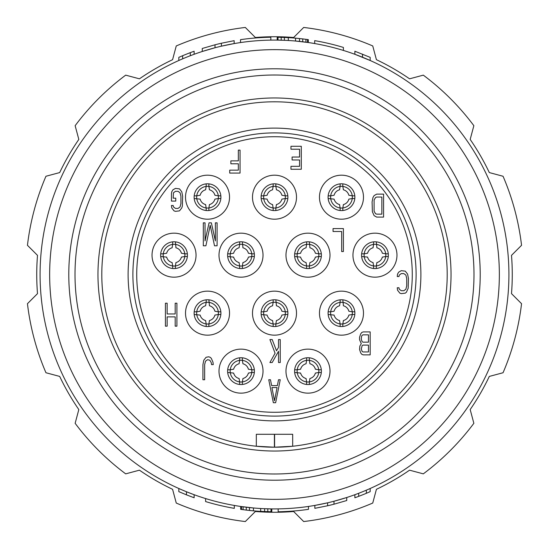 <?xml version="1.0" encoding="UTF-8"?>
<svg xmlns="http://www.w3.org/2000/svg" width="549" height="549" viewBox="0 0 549 549"><rect width="100%" height="100%" fill="white"/><g stroke="black" fill="none" stroke-linecap="round" stroke-linejoin="round"><path stroke-width="0.82" d="M245.307 27.45L255.367 37.504A237.765 237.765 0 0 1 293.633 37.504L303.693 27.45A248.766 248.766 0 0 1 372.744 45.951L376.422 59.69A237.765 237.765 0 0 1 409.568 78.823L423.306 75.144A248.766 248.766 0 0 1 473.856 125.694L470.177 139.432A237.765 237.765 0 0 1 489.31 172.578L503.049 176.256A248.766 248.766 0 0 1 521.55 245.307L511.496 255.367A237.765 237.765 0 0 1 511.496 293.633L521.55 303.693A248.766 248.766 0 0 1 503.049 372.744L489.31 376.422A237.765 237.765 0 0 1 470.177 409.568L473.856 423.306A248.766 248.766 0 0 1 423.306 473.856L409.568 470.177A237.765 237.765 0 0 1 376.422 489.31L372.744 503.049A248.766 248.766 0 0 1 303.693 521.55L293.633 511.496A237.765 237.765 0 0 1 255.367 511.496L245.307 521.55A248.766 248.766 0 0 1 176.256 503.049L172.578 489.31A237.765 237.765 0 0 1 139.432 470.177L125.694 473.856L139.432 470.177A237.765 237.765 0 0 0 172.578 489.31L176.256 503.049L172.578 489.31A237.765 237.765 0 0 1 139.432 470.177L125.694 473.856A248.766 248.766 0 0 1 75.144 423.306L78.823 409.568A237.765 237.765 0 0 1 59.69 376.422L45.951 372.744L59.69 376.422A237.765 237.765 0 0 0 78.823 409.568L75.144 423.306L78.823 409.568A237.765 237.765 0 0 1 59.69 376.422L45.951 372.744A248.766 248.766 0 0 1 27.45 303.693L37.504 293.633A237.765 237.765 0 0 1 37.504 255.367L27.45 245.307A248.766 248.766 0 0 1 45.951 176.256L59.69 172.578A237.765 237.765 0 0 1 78.823 139.432L75.144 125.694L78.823 139.432A237.765 237.765 0 0 0 59.69 172.578L45.951 176.256L59.69 172.578A237.765 237.765 0 0 1 78.823 139.432L75.144 125.694A248.766 248.766 0 0 1 125.694 75.144L139.432 78.823A237.765 237.765 0 0 1 172.578 59.69L176.256 45.951L172.578 59.69A237.765 237.765 0 0 0 139.432 78.823L125.694 75.144L139.432 78.823A237.765 237.765 0 0 1 172.578 59.69L176.256 45.951A248.766 248.766 0 0 1 245.307 27.45M503.049 372.744L489.31 376.422A237.765 237.765 0 0 1 470.177 409.568L473.856 423.306L470.177 409.568A237.765 237.765 0 0 0 489.31 376.422L503.049 372.744M423.306 473.856L409.568 470.177A237.765 237.765 0 0 1 376.422 489.31L372.744 503.049L376.422 489.31A237.765 237.765 0 0 0 409.568 470.177L423.306 473.856M511.496 293.633L521.55 303.693L511.496 293.633M489.31 172.578L503.049 176.256L489.31 172.578A237.765 237.765 0 0 0 470.177 139.432L473.856 125.694L470.177 139.432A237.765 237.765 0 0 1 489.31 172.578M409.568 78.823L423.306 75.144L409.568 78.823A237.765 237.765 0 0 0 376.422 59.69L372.744 45.951L376.422 59.69A237.765 237.765 0 0 1 409.568 78.823M293.633 37.504L303.693 27.45L293.633 37.504M274.5 40.084A234.416 234.416 0 0 1 508.916 274.5A234.416 234.416 0 0 1 274.5 508.916A234.416 234.416 0 0 1 40.084 274.5A234.416 234.416 0 0 1 274.5 40.084M298.738 38.457L295.547 38.149L295.547 41.031L308.305 42.534L308.305 39.631L301.133 38.711M303.522 38.993L295.547 38.149A237.285 237.285 0 0 0 288.376 37.62L277.211 37.229L277.211 40.098L285.055 40.324M301.003 41.587L302.725 41.786L302.725 38.897M295.547 41.031L298.793 41.347M281.994 40.201L284.389 40.29L284.389 37.421M370.177 60.5L354.874 54.289L354.874 51.235L370.177 57.357L370.177 60.5M346.742 497.511L333.984 501.244L333.984 504.208L346.742 500.523L346.742 497.511M327.602 505.766L327.602 502.822L314.845 505.416L314.845 508.333L327.602 505.766A237.285 237.285 0 0 0 333.984 504.208M202.258 51.489L215.016 47.756L215.016 44.792L202.258 48.477L202.258 51.489M221.398 43.234L221.398 46.178L234.155 43.584L234.155 40.667L221.398 43.234A237.285 237.285 0 0 0 215.016 44.792M186.475 491.76L178.823 488.5L178.823 491.643L186.475 494.855L194.126 497.765L194.126 494.711L186.475 491.76L186.475 494.855M250.262 510.543L253.453 510.851L253.453 507.969L240.695 506.466L240.695 509.369L247.867 510.289M245.478 510.007L253.453 510.851A237.285 237.285 0 0 0 260.624 511.38L271.789 511.771L271.789 508.902L263.945 508.676M247.997 507.413L246.275 507.214L246.275 510.103M253.453 507.969L250.207 507.653M267.006 508.799L264.611 508.71L264.611 511.579M274.5 49.65A224.85 224.85 0 0 0 49.65 274.5A224.85 224.85 0 0 0 274.5 499.35A224.85 224.85 0 0 0 499.35 274.5A224.85 224.85 0 0 0 274.5 49.65M274.5 68.79A205.71 205.71 0 0 0 68.79 274.5A205.71 205.71 0 0 0 274.5 480.21A205.71 205.71 0 0 0 480.21 274.5A205.71 205.71 0 0 0 274.5 68.79M274.5 473.993A199.493 199.493 0 0 0 473.993 274.5A199.493 199.493 0 0 0 274.5 75.007A199.493 199.493 0 0 0 75.007 274.5A199.493 199.493 0 0 0 274.5 473.993M274.5 451.031A176.531 176.531 0 0 1 97.969 274.5A176.531 176.531 0 0 1 274.5 97.969A176.531 176.531 0 0 1 451.031 274.5A176.531 176.531 0 0 1 274.5 451.031M274.5 447.202A172.702 172.702 0 0 1 101.798 274.5A172.702 172.702 0 0 1 274.5 101.798A172.702 172.702 0 0 1 447.202 274.5A172.702 172.702 0 0 1 274.5 447.202M274.596 434.286L292.679 434.286L292.679 446.241L274.596 447.202L274.596 434.286L256.321 434.286L256.321 446.241L274.404 447.202L274.404 434.286M128.109 274.5A146.391 146.391 0 0 0 274.5 420.891A146.391 146.391 0 0 0 420.891 274.5A146.391 146.391 0 0 0 274.5 128.109A146.391 146.391 0 0 0 128.109 274.5M274.5 416.108A141.608 141.608 0 0 1 132.892 274.5A141.608 141.608 0 0 1 274.5 132.892A141.608 141.608 0 0 1 416.108 274.5A141.608 141.608 0 0 1 274.5 416.108M274.5 412.278A137.778 137.778 0 0 0 412.278 274.5A137.778 137.778 0 0 0 274.5 136.722A137.778 137.778 0 0 0 136.722 274.5A137.778 137.778 0 0 0 274.5 412.278M241.011 393.146A22.008 22.008 0 0 0 263.019 371.138A22.008 22.008 0 0 0 241.011 349.13A22.008 22.008 0 0 0 219.003 371.138A22.008 22.008 0 0 0 241.011 393.146M274.5 335.164A22.008 22.008 0 0 0 296.508 313.156A22.008 22.008 0 0 0 274.5 291.148A22.008 22.008 0 0 0 252.492 313.156A22.008 22.008 0 0 0 274.5 335.164M207.522 335.164A22.008 22.008 0 0 0 229.53 313.156A22.008 22.008 0 0 0 207.522 291.148A22.008 22.008 0 0 0 185.514 313.156A22.008 22.008 0 0 0 207.522 335.164M307.989 393.146A22.008 22.008 0 0 0 329.997 371.138A22.008 22.008 0 0 0 307.989 349.13A22.008 22.008 0 0 0 285.981 371.138A22.008 22.008 0 0 0 307.989 393.146M341.478 335.164A22.008 22.008 0 0 0 363.486 313.156A22.008 22.008 0 0 0 341.478 291.148A22.008 22.008 0 0 0 319.47 313.156A22.008 22.008 0 0 0 341.478 335.164M174.033 277.176A22.008 22.008 0 0 0 196.041 255.175A22.008 22.008 0 0 0 174.033 233.167A22.008 22.008 0 0 0 152.032 255.175A22.008 22.008 0 0 0 174.033 277.176M241.011 277.176A22.008 22.008 0 0 0 263.019 255.175A22.008 22.008 0 0 0 241.011 233.167A22.008 22.008 0 0 0 219.003 255.175A22.008 22.008 0 0 0 241.011 277.176M307.989 277.176A22.008 22.008 0 0 0 329.997 255.175A22.008 22.008 0 0 0 307.989 233.167A22.008 22.008 0 0 0 285.981 255.175A22.008 22.008 0 0 0 307.989 277.176M374.967 277.176A22.008 22.008 0 0 0 396.968 255.175A22.008 22.008 0 0 0 374.967 233.167A22.008 22.008 0 0 0 352.959 255.175A22.008 22.008 0 0 0 374.967 277.176M207.522 219.195A22.008 22.008 0 0 0 229.53 197.187A22.008 22.008 0 0 0 207.522 175.186A22.008 22.008 0 0 0 185.514 197.187A22.008 22.008 0 0 0 207.522 219.195M274.5 219.195A22.008 22.008 0 0 0 296.508 197.187A22.008 22.008 0 0 0 274.5 175.186A22.008 22.008 0 0 0 252.492 197.187A22.008 22.008 0 0 0 274.5 219.195M341.478 219.195A22.008 22.008 0 0 0 363.486 197.187A22.008 22.008 0 0 0 341.478 175.186A22.008 22.008 0 0 0 319.47 197.187A22.008 22.008 0 0 0 341.478 219.195M241.011 384.533A13.396 13.396 0 0 0 254.407 371.138A13.396 13.396 0 0 0 241.011 357.742A13.396 13.396 0 0 0 227.615 371.138A13.396 13.396 0 0 0 241.011 384.533M274.5 326.552A13.396 13.396 0 0 0 287.896 313.156A13.396 13.396 0 0 0 274.5 299.761A13.396 13.396 0 0 0 261.104 313.156A13.396 13.396 0 0 0 274.5 326.552M207.522 326.552A13.396 13.396 0 0 0 220.918 313.156A13.396 13.396 0 0 0 207.522 299.761A13.396 13.396 0 0 0 194.126 313.156A13.396 13.396 0 0 0 207.522 326.552M307.989 384.533A13.396 13.396 0 0 0 321.385 371.138A13.396 13.396 0 0 0 307.989 357.742A13.396 13.396 0 0 0 294.593 371.138A13.396 13.396 0 0 0 307.989 384.533M341.478 326.552A13.396 13.396 0 0 0 354.874 313.156A13.396 13.396 0 0 0 341.478 299.761A13.396 13.396 0 0 0 328.082 313.156A13.396 13.396 0 0 0 341.478 326.552M174.033 268.571A13.396 13.396 0 0 0 187.429 255.175A13.396 13.396 0 0 0 174.033 241.78A13.396 13.396 0 0 0 160.637 255.175A13.396 13.396 0 0 0 174.033 268.571M241.011 268.571A13.396 13.396 0 0 0 254.407 255.175A13.396 13.396 0 0 0 241.011 241.78A13.396 13.396 0 0 0 227.615 255.175A13.396 13.396 0 0 0 241.011 268.571M307.989 268.571A13.396 13.396 0 0 0 321.385 255.175A13.396 13.396 0 0 0 307.989 241.78A13.396 13.396 0 0 0 294.593 255.175A13.396 13.396 0 0 0 307.989 268.571M374.967 268.571A13.396 13.396 0 0 0 388.363 255.175A13.396 13.396 0 0 0 374.967 241.78A13.396 13.396 0 0 0 361.571 255.175A13.396 13.396 0 0 0 374.967 268.571M207.522 210.583A13.396 13.396 0 0 0 220.918 197.187A13.396 13.396 0 0 0 207.522 183.798A13.396 13.396 0 0 0 194.126 197.187A13.396 13.396 0 0 0 207.522 210.583M274.5 210.583A13.396 13.396 0 0 0 287.896 197.187A13.396 13.396 0 0 0 274.5 183.798A13.396 13.396 0 0 0 261.104 197.187A13.396 13.396 0 0 0 274.5 210.583M341.478 210.583A13.396 13.396 0 0 0 354.874 197.187A13.396 13.396 0 0 0 341.478 183.798A13.396 13.396 0 0 0 328.082 197.187A13.396 13.396 0 0 0 341.478 210.583M273.354 402.712L275.646 402.712L280.244 379.75L278.521 379.75L277.369 385.611L271.631 385.611L270.479 379.75L268.756 379.75L273.354 402.712M274.5 400.756L271.92 387.567L277.08 387.567L274.5 400.756M361.283 343.633L359.849 346.076L359.561 349.5L360.707 352.918L361.853 354.38L363.294 354.874L370.177 354.874L370.177 331.905L363.294 331.905L361.853 332.399L360.707 333.861L359.561 337.285L359.561 339.728L361.283 343.633M368.461 351.943L363.006 351.943L362.141 351.449L361.283 349.006L362.141 345.589L363.006 345.101L368.461 345.101L368.461 351.943M361.283 339.234L361.571 336.304L362.141 335.329L363.006 334.842L368.461 334.842L368.461 342.171L363.006 342.171L362.141 341.677L361.283 339.234M397.256 276.538L398.979 276.538L399.267 275.07L401.278 273.601L403.858 273.601L405.869 275.07L406.734 278.487L406.734 285.816L405.869 289.241L403.858 290.702L401.278 290.702L399.267 289.241L398.979 287.772L397.256 287.772L397.545 290.215L399.844 293.145L401.278 293.633L405.292 293.145L406.445 292.171L408.168 288.259L408.449 278.487L407.591 274.095L405.292 271.158L401.278 270.671L398.691 272.139L397.545 274.095L397.256 276.538M376.689 217.095L383.573 217.095L383.573 194.126L376.689 194.126L374.102 195.595L372.956 197.551L372.092 201.943L372.38 211.715L374.102 215.627L376.689 217.095M381.85 214.158L376.689 214.158L375.537 213.671L374.102 211.228L374.102 199.994L375.537 197.551L376.689 197.057L381.85 197.057L381.85 214.158M290.956 149.218L299.569 149.218L299.569 157.035L292.102 157.035L292.102 159.972L299.569 159.972L299.569 166.32L290.956 166.32L290.956 169.25L301.291 169.25L301.291 146.288L290.956 146.288L290.956 149.218M238.335 150.117L238.335 160.864L230.868 160.864L230.868 163.794L238.335 163.794L238.335 170.149L229.722 170.149L229.722 173.079L240.057 173.079L240.057 150.117L238.335 150.117M171.453 193.763L171.453 201.092L175.755 201.092L175.755 198.162L173.175 198.162L173.463 192.788L175.474 191.32L178.054 191.32L180.065 192.788L180.923 196.206L180.923 203.535L180.065 206.952L178.054 208.421L175.474 208.421L173.463 206.952L173.175 205.491L171.453 205.491L171.741 207.934L174.033 210.864L175.474 211.351L179.489 210.864L181.788 207.934L182.357 205.978L182.645 196.206L181.788 191.807L179.489 188.877L175.474 188.389L172.887 189.851L171.741 191.807L171.453 193.763M175.186 303.206L175.186 313.953L167.15 313.953L167.15 303.206L165.427 303.206L165.427 326.168L167.15 326.168L167.15 316.883L175.186 316.883L175.186 326.168L176.908 326.168L176.908 303.206L175.186 303.206M211.543 364.605L213.266 364.605L212.978 362.162L211.255 358.25L210.109 357.275L208.675 356.788L206.088 357.275L203.796 360.206L202.931 364.605L202.931 379.75L204.653 379.75L204.653 364.605L205.511 361.18L207.522 359.719L209.821 360.206L211.255 362.649L211.543 364.605M278.521 339.563L278.521 347.38L276.511 350.797L272.201 339.563L269.909 339.563L275.076 353.24L269.909 362.525L272.201 362.525L278.521 351.291L278.521 362.525L280.244 362.525L280.244 339.563L278.521 339.563M343.393 251.538L343.393 228.576L333.058 228.576L333.058 231.506L341.67 231.506L341.67 251.538L343.393 251.538M205.038 240.908L205.038 222.832L203.315 222.832L203.315 245.794L205.896 245.794L210.205 225.275L214.508 245.794L217.095 245.794L217.095 222.832L215.373 222.832L215.373 240.908L211.351 222.832L209.052 222.832L205.038 240.908M328.151 314.495L334.039 315.085M340.133 326.483L340.126 323.937A10.87 10.87 0 0 1 330.704 311.805L328.151 311.811M342.816 326.483L342.823 323.937A10.856 10.856 0 0 1 340.126 323.931L339.543 320.589M342.823 302.382A10.856 10.856 0 0 0 340.126 302.382M340.133 299.829L340.126 302.369A10.87 10.87 0 0 0 330.69 311.805L334.039 311.221M339.543 305.718L340.126 302.369M343.406 305.718L342.816 299.829M354.805 311.811L352.259 311.805A10.87 10.87 0 0 0 342.823 302.369M348.91 311.221L352.259 311.805A10.856 10.856 0 0 1 352.252 314.502L354.805 314.495M343.406 320.589L342.823 323.937A10.87 10.87 0 0 0 352.259 314.502L348.91 315.085M361.633 256.513L367.528 257.104M373.622 268.502L373.615 265.956A10.87 10.87 0 0 1 364.186 253.823L361.633 253.83M376.305 268.502L376.312 265.956A10.856 10.856 0 0 1 373.615 265.949L373.032 262.607M376.312 244.394A10.856 10.856 0 0 0 373.615 244.394M373.622 241.841L373.615 244.387A10.87 10.87 0 0 0 364.179 253.823L367.528 253.24M373.032 247.736L373.615 244.387M376.895 247.736L376.305 241.841M388.294 253.83L385.748 253.823A10.87 10.87 0 0 0 376.312 244.387M382.399 253.24L385.748 253.823A10.856 10.856 0 0 1 385.741 256.52L388.294 256.513M376.895 262.607L376.312 265.956A10.87 10.87 0 0 0 385.748 256.52L382.399 257.104M328.151 198.532L334.039 199.122M340.133 210.521L340.126 207.975A10.87 10.87 0 0 1 330.704 195.842L328.151 195.849M342.816 210.521L342.823 207.975A10.856 10.856 0 0 1 340.126 207.968L339.543 204.626M342.816 183.86L342.823 186.406A10.856 10.856 0 0 0 340.126 186.413L340.133 183.86M339.543 189.755L340.126 186.406A10.87 10.87 0 0 0 330.69 195.842L334.039 195.259M354.805 195.849L352.259 195.842A10.87 10.87 0 0 0 342.823 186.406L343.406 189.755M348.91 195.259L352.259 195.842A10.856 10.856 0 0 1 352.252 198.539L354.805 198.532M343.406 204.626L342.823 207.975A10.87 10.87 0 0 0 352.259 198.539L348.91 199.122M294.662 256.513L300.55 257.104M306.644 268.502L306.637 265.956A10.87 10.87 0 0 1 297.215 253.823L294.662 253.83M309.327 268.502L309.334 265.956A10.856 10.856 0 0 1 306.637 265.949L306.054 262.607M309.341 244.394A10.856 10.856 0 0 0 306.637 244.394M306.644 241.841L306.637 244.387A10.87 10.87 0 0 0 297.208 253.823L300.55 253.24M306.054 247.736L306.637 244.387M309.924 247.736L309.327 241.841M321.316 253.83L318.77 253.823A10.87 10.87 0 0 0 309.334 244.387M315.428 253.24L318.77 253.823A10.856 10.856 0 0 1 318.763 256.52L321.316 256.513M309.917 262.607L309.334 265.956A10.87 10.87 0 0 0 318.77 256.52L315.428 257.104M261.173 314.495L267.061 315.085M273.155 326.483L273.148 323.937A10.87 10.87 0 0 1 263.726 311.805L261.173 311.811M275.838 326.483L275.845 323.937A10.856 10.856 0 0 1 273.148 323.931L272.565 320.589M275.852 302.382A10.856 10.856 0 0 0 273.148 302.382M273.162 299.829L273.155 302.369A10.87 10.87 0 0 0 263.719 311.805L267.061 311.221M272.565 305.718L273.155 302.369M276.435 305.718L275.845 299.829M287.827 311.811L285.281 311.805A10.87 10.87 0 0 0 275.852 302.369M281.939 311.221L285.281 311.805A10.856 10.856 0 0 1 285.274 314.502L287.827 314.495M276.435 320.589L275.845 323.937A10.87 10.87 0 0 0 285.281 314.502L281.939 315.085M294.662 372.476L300.55 373.066M306.644 384.465L306.637 381.919A10.87 10.87 0 0 1 297.215 369.786L294.662 369.793M306.637 381.919L306.054 378.577M309.327 357.811L309.334 360.357A10.856 10.856 0 0 0 306.637 360.364L306.644 357.811M306.637 381.912A10.856 10.856 0 0 0 309.334 381.912M306.054 363.699L306.637 360.357A10.87 10.87 0 0 0 297.208 369.786L300.55 369.202M321.316 369.793L318.77 369.786A10.87 10.87 0 0 0 309.334 360.357L309.924 363.699M315.428 369.202L318.77 369.786A10.856 10.856 0 0 1 318.763 372.49L321.316 372.483M309.327 384.465L309.334 381.919A10.87 10.87 0 0 0 318.77 372.49L315.428 373.073M309.917 378.577L309.334 381.919M227.684 372.476L233.572 373.066M239.666 384.465L239.659 381.919A10.87 10.87 0 0 1 230.237 369.786L227.684 369.793M239.659 381.919L239.076 378.577M242.356 357.811L242.363 360.357A10.856 10.856 0 0 0 239.666 360.364L239.673 357.811M239.659 381.912A10.856 10.856 0 0 0 242.363 381.912M239.083 363.699L239.666 360.357A10.87 10.87 0 0 0 230.23 369.786L233.572 369.202M254.338 369.793L251.792 369.786A10.87 10.87 0 0 0 242.363 360.357L242.946 363.699M248.45 369.202L251.792 369.786A10.856 10.856 0 0 1 251.785 372.49L254.338 372.483M242.356 384.465L242.363 381.919A10.87 10.87 0 0 0 251.792 372.49L248.45 373.073M242.946 378.577L242.363 381.919M194.195 314.495L200.09 315.085M206.184 326.483L206.177 323.937A10.87 10.87 0 0 1 196.748 311.805L194.195 311.811M208.867 326.483L208.874 323.937A10.856 10.856 0 0 1 206.177 323.931L205.594 320.589M208.874 302.382A10.856 10.856 0 0 0 206.177 302.382M206.184 299.829L206.177 302.369A10.87 10.87 0 0 0 196.741 311.805L200.09 311.221M205.594 305.718L206.177 302.369M209.457 305.718L208.867 299.829M220.849 311.811L218.31 311.805A10.87 10.87 0 0 0 208.874 302.369M214.961 311.221L218.31 311.805A10.856 10.856 0 0 1 218.296 314.502L220.849 314.495M209.457 320.589L208.874 323.937A10.87 10.87 0 0 0 218.31 314.502L214.961 315.085M227.684 256.513L233.572 257.104M239.666 268.502L239.659 265.956A10.87 10.87 0 0 1 230.237 253.823L227.684 253.83M242.356 268.502L242.363 265.956A10.856 10.856 0 0 1 239.659 265.949L239.076 262.607M242.363 244.394A10.856 10.856 0 0 0 239.666 244.394M239.673 241.841L239.666 244.387A10.87 10.87 0 0 0 230.23 253.823L233.572 253.24M239.083 247.736L239.666 244.387M242.946 247.736L242.356 241.848M254.338 253.83L251.792 253.823A10.87 10.87 0 0 0 242.363 244.387M248.45 253.24L251.792 253.823A10.856 10.856 0 0 1 251.785 256.52L254.338 256.513M242.946 262.607L242.363 265.956A10.87 10.87 0 0 0 251.792 256.52L248.45 257.104M261.173 198.532L267.061 199.122M273.155 210.521L273.148 207.975A10.87 10.87 0 0 1 263.726 195.842L261.173 195.849M275.838 210.521L275.845 207.975A10.856 10.856 0 0 1 273.148 207.968L272.565 204.626M275.845 183.86L275.852 186.406A10.856 10.856 0 0 0 273.148 186.413L273.162 183.86M272.565 189.755L273.155 186.406A10.87 10.87 0 0 0 263.719 195.842L267.061 195.259M287.827 195.849L285.281 195.842A10.87 10.87 0 0 0 275.852 186.406L276.435 189.755M281.939 195.259L285.281 195.842A10.856 10.856 0 0 1 285.274 198.539L287.827 198.532M276.435 204.626L275.845 207.975A10.87 10.87 0 0 0 285.281 198.539L281.939 199.122M160.706 256.513L166.601 257.104M172.695 268.502L172.688 265.956A10.87 10.87 0 0 1 163.259 253.823L160.706 253.83M175.378 268.502L175.385 265.956A10.856 10.856 0 0 1 172.688 265.949L172.105 262.607M175.385 244.394A10.856 10.856 0 0 0 172.688 244.394M172.695 241.841L172.688 244.387A10.87 10.87 0 0 0 163.252 253.823L166.601 253.24M172.105 247.736L172.688 244.387M175.968 247.736L175.378 241.848M187.367 253.83L184.821 253.823A10.87 10.87 0 0 0 175.385 244.387M181.472 253.24L184.821 253.823A10.856 10.856 0 0 1 184.814 256.52L187.367 256.513M175.968 262.607L175.385 265.956A10.87 10.87 0 0 0 184.821 256.52L181.472 257.104M194.195 198.532L200.09 199.122M206.184 210.521L206.177 207.975A10.87 10.87 0 0 1 196.748 195.842L194.195 195.849M208.867 210.521L208.874 207.975A10.856 10.856 0 0 1 206.177 207.968L205.594 204.626M208.867 183.86L208.874 186.406A10.856 10.856 0 0 0 206.177 186.413L206.184 183.86M205.594 189.755L206.177 186.406A10.87 10.87 0 0 0 196.741 195.842L200.09 195.259M220.849 195.849L218.31 195.842A10.87 10.87 0 0 0 208.874 186.406L209.457 189.755M214.961 195.259L218.31 195.842A10.856 10.856 0 0 1 218.296 198.539L220.849 198.532M209.457 204.626L208.874 207.975A10.87 10.87 0 0 0 218.31 198.539L214.961 199.122M270.835 40.111L270.835 37.243A237.285 237.285 0 0 0 240.531 39.658L240.531 42.554M178.823 60.5L178.823 57.357A237.285 237.285 0 0 1 190.304 52.656L190.304 55.724M182.645 55.71L182.645 58.825M190.304 52.656A237.285 237.285 0 0 1 194.126 51.235L194.126 54.289M205.607 498.567L205.607 501.566A237.285 237.285 0 0 0 234.313 508.36L234.313 505.444M266.21 511.641L267.006 511.668M260.624 508.504L260.734 511.387M241.491 509.479L241.491 506.583M243.083 509.698L243.083 506.802M249.466 510.46L249.466 507.578M267.802 511.695L267.802 508.82M270.993 511.764L270.993 508.889M343.393 50.433L343.393 47.434A237.285 237.285 0 0 0 314.687 40.64L314.687 43.556M282.79 37.359L281.994 37.332M288.376 40.496L288.266 37.613M307.509 39.521L307.509 42.417M305.917 39.302L305.917 42.198M299.534 38.54L299.534 41.422M281.198 37.305L281.198 40.18M278.007 37.236L278.007 40.111M362.525 54.145L362.525 57.24M354.874 494.711L354.874 497.765A237.285 237.285 0 0 0 358.696 496.344A237.285 237.285 0 0 0 366.355 493.29L366.355 490.175M358.696 496.344L358.696 493.276M366.355 493.29A237.285 237.285 0 0 0 370.177 491.643L370.177 488.5M278.165 508.889L278.165 511.757A237.285 237.285 0 0 0 308.469 509.342L308.469 506.446M339.598 320.575C336.736 319.744 334.89 317.892 334.053 315.037M348.896 311.276C348.066 308.414 346.213 306.568 343.358 305.738M343.358 320.575C346.213 319.744 348.066 317.892 348.896 315.037M339.598 305.738C336.736 306.568 334.89 308.414 334.053 311.276M373.087 262.594C370.225 261.756 368.379 259.91 367.542 257.049M382.385 253.295C381.548 250.433 379.702 248.587 376.847 247.75M376.84 262.594C379.702 261.756 381.548 259.91 382.385 257.056M373.087 247.75C370.225 248.587 368.379 250.433 367.542 253.295M339.598 204.612C336.736 203.775 334.89 201.929 334.053 199.067M348.896 195.314C348.066 192.452 346.213 190.606 343.358 189.769M343.358 204.612C346.213 203.775 348.066 201.929 348.896 199.067M339.598 189.769C336.736 190.606 334.89 192.452 334.053 195.314M306.109 262.594C303.247 261.756 301.401 259.91 300.571 257.049M315.407 253.295C314.577 250.433 312.731 248.587 309.869 247.75M309.869 262.594C312.731 261.756 314.577 259.91 315.407 257.056M306.109 247.75C303.247 248.587 301.401 250.433 300.571 253.295M272.62 320.575C269.758 319.744 267.912 317.892 267.082 315.037M281.918 311.276C281.088 308.414 279.242 306.568 276.38 305.738M276.38 320.575C279.242 319.744 281.088 317.892 281.918 315.037M272.62 305.731C269.758 306.568 267.912 308.414 267.082 311.276M306.109 378.556C303.247 377.726 301.401 375.88 300.571 373.018M315.407 369.257C314.577 366.396 312.731 364.55 309.869 363.719M309.869 378.556C312.731 377.726 314.577 375.88 315.407 373.018M306.109 363.719C303.247 364.55 301.401 366.396 300.571 369.257M239.131 378.556C236.269 377.726 234.423 375.88 233.593 373.018M248.429 369.257C247.599 366.396 245.753 364.55 242.891 363.719M242.891 378.556C245.753 377.726 247.599 375.88 248.429 373.018M239.131 363.719C236.276 364.55 234.423 366.396 233.593 369.257M205.642 320.575C202.787 319.744 200.934 317.892 200.104 315.037M214.947 311.276C214.11 308.414 212.264 306.568 209.402 305.738M209.402 320.575C212.264 319.744 214.11 317.898 214.94 315.037M205.642 305.731C202.787 306.568 200.941 308.414 200.104 311.276M239.131 262.594C236.269 261.756 234.423 259.91 233.593 257.049M248.429 253.295C247.599 250.433 245.753 248.587 242.891 247.75M242.891 262.594C245.753 261.756 247.599 259.91 248.429 257.056M239.131 247.75C236.276 248.587 234.423 250.433 233.593 253.295M272.62 204.612C269.758 203.775 267.912 201.929 267.082 199.067M281.918 195.314C281.088 192.452 279.242 190.606 276.38 189.769M276.38 204.612C279.242 203.775 281.088 201.929 281.918 199.067M272.62 189.769C269.758 190.606 267.912 192.452 267.082 195.314M172.153 262.594C169.298 261.756 167.452 259.91 166.615 257.049M181.458 253.295C180.621 250.433 178.775 248.587 175.913 247.75M175.913 262.594C178.775 261.756 180.621 259.91 181.458 257.056M172.16 247.75C169.298 248.587 167.452 250.433 166.615 253.295M205.642 204.612C202.787 203.775 200.934 201.929 200.104 199.067M214.947 195.314C214.11 192.452 212.264 190.606 209.402 189.769M209.402 204.612C212.264 203.775 214.11 201.929 214.94 199.067M205.642 189.769C202.787 190.606 200.941 192.452 200.104 195.314"/></g></svg>
